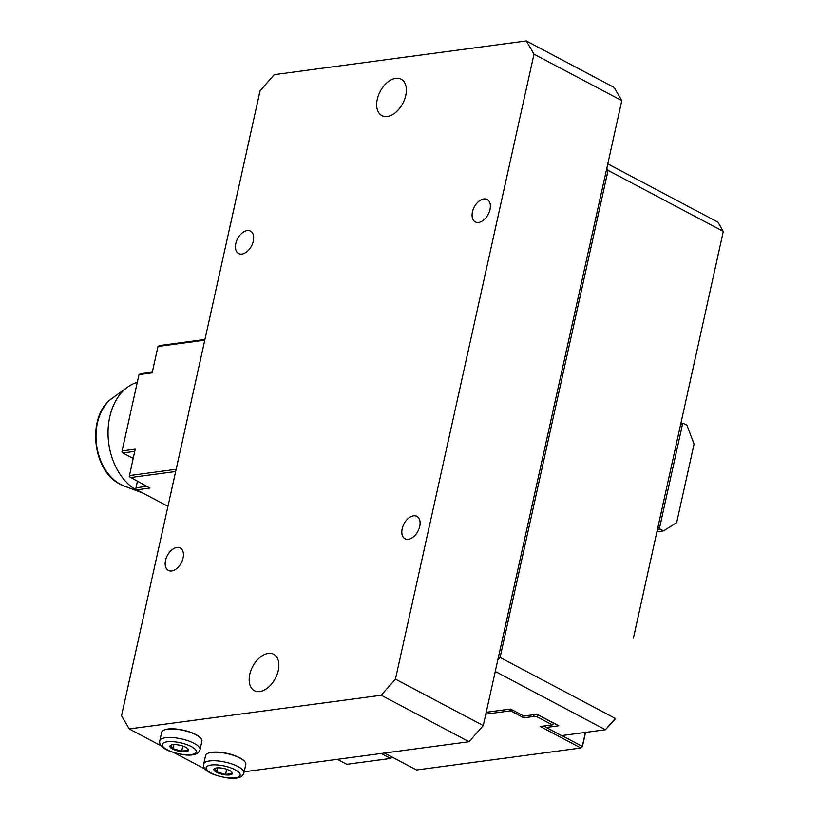 <?xml version="1.0" encoding="UTF-8"?>
<svg xmlns="http://www.w3.org/2000/svg" width="819" height="819" viewBox="0 0 819 819"><rect width="100%" height="100%" fill="white"/><g stroke="black" fill="none" stroke-linecap="round" stroke-linejoin="round"><path stroke-width="1.23" d="M607.79 163.861L717.915 222.144L723.31 231.388L633.394 638.175L723.31 231.388L608.056 170.393L500.081 657.452L615.335 718.447L605.384 729.739L495.26 671.457M615.55 718.642L605.384 729.739L561.558 735.605L546.191 727.467L544.676 725.921M606.316 170.526L608.056 170.393L606.818 168.264M497.788 660.053L500.081 657.452L498.536 656.664M392.199 757.104L390.632 758.455L381.204 753.47M486.199 712.305L510.565 709.049L523.802 716.052L537.059 714.281L558.793 725.788L546.191 727.467M391.943 756.971L390.632 758.455L346.806 764.311L337.377 759.326M207.402 753.552A20.28 6.439 12.5 0 1 207.576 753.449A20.28 6.439 12.5 0 1 211.712 752.262A20.28 6.439 12.5 0 1 244.891 761.721A20.28 6.439 12.5 0 1 245.004 761.885M216.574 767.946A9.511 3.02 12.5 0 1 232.125 772.378A9.511 3.02 12.5 0 1 222.512 774.375A9.511 3.02 12.5 0 1 214.639 768.509A9.511 3.02 12.5 0 1 216.574 767.946M211.435 752.436A20.598 6.542 -167.5 0 0 207.227 753.644A20.598 6.542 -167.5 0 0 205.589 755.527L203.706 764.035A20.598 6.542 12.5 0 1 209.541 760.943A20.598 6.542 12.5 0 1 232.176 764.076A20.598 6.542 12.5 0 1 243.929 772.952L245.813 764.444A20.598 6.542 -167.5 0 0 245.127 762.049A20.598 6.542 -167.5 0 0 211.435 752.436M231.388 771.621L231.89 773.576L225.563 774.426L216.912 771.948L214.588 768.621L215.018 768.324M217.823 767.843L216.912 771.948M226.699 769.276L225.563 774.426M676.627 522.717L694.062 444.082L686.957 425.245L683.466 423.392L686.957 425.245L694.062 444.082L676.627 522.717L663.544 530.866L660.053 529.023L663.544 530.866L676.627 522.717M656.981 531.746L663.544 530.866L656.981 531.746M657.514 529.361L660.053 529.023L657.514 529.361M683.466 423.392L680.927 423.73L683.466 423.392L682.585 423.945L659.571 527.753L657.821 527.989L659.571 527.753L682.585 423.945L680.835 424.181L683.466 423.392M659.571 527.753L660.053 529.023L659.571 527.753M384.5 753.03L416.533 769.983L580.886 748.003L540.274 726.514L552.323 724.897L536.957 716.768L534.305 716.4L523.802 717.802L510.636 710.831L485.79 714.148M512.489 710.063L510.636 710.831L509.08 709.244M553.92 723.208L552.323 724.897L553.777 723.126M543.836 726.033L545.812 727.077M561.834 735.564L582.299 746.396L585.227 733.189L584.09 732.585M580.886 748.003L582.442 746.508L580.886 748.003M582.442 746.508L585.094 734.52L584.817 732.493M538.411 714.997L553.879 723.412M536.732 714.322L538.38 715.151L536.957 716.768M533.312 714.782L534.305 716.4M524.068 716.021L523.802 717.802M204.781 340.202L157.995 346.457L152.139 372.87L138.995 374.621L122.082 450.911L135.227 449.15L129.218 476.658L149.908 488.063L136.763 489.823L167.946 506.326M175.665 471.519L130.149 477.61M129.382 475.563L176.157 469.307M157.995 346.457L159.418 345.577L204.934 339.486M146.662 486.343L135.985 487.776L135.821 488.871L136.763 489.823M135.985 487.776L137.387 481.439M133.405 457.371L131.634 457.606A14.261 10.217 -97.6 0 1 133.139 458.579M131.634 457.606L122.86 452.958L134.736 451.371M122.082 450.911L121.918 452.006L122.86 452.958M152.303 372.154L140.418 373.74L138.995 374.621M137.295 382.309A57.043 40.878 82.4 0 0 127.621 387.1A57.043 40.878 82.4 0 0 108.384 440.366A57.043 40.878 82.4 0 0 137.531 490.735A57.043 40.878 82.4 0 0 141.728 492.628A57.043 40.878 82.4 0 0 142.772 493.007M381.234 695.249L395.444 679.115L483.261 725.583L469.052 741.727L381.234 695.249L129.228 728.941L161.353 745.945M483.261 725.583L621.805 100.624L533.998 54.156L395.444 679.115M533.998 54.156L526.289 40.95L274.283 74.642L260.073 90.776L121.519 715.734L129.228 728.941M402.201 528.736A12.674 7.873 -62.1 0 0 405.036 538.769A12.674 7.873 -62.1 0 0 417.925 531.244A12.674 7.873 -62.1 0 0 416.902 516.359A12.674 7.873 -62.1 0 0 402.201 528.736M183.067 558.036A12.674 7.873 117.9 0 1 168.366 570.413A12.674 7.873 117.9 0 1 167.342 555.528A12.674 7.873 117.9 0 1 180.231 548.003A12.674 7.873 117.9 0 1 183.067 558.036M253.317 241.155A12.674 7.873 -62.1 0 0 250.481 231.122A12.674 7.873 -62.1 0 0 237.592 238.646A12.674 7.873 -62.1 0 0 238.616 253.532A12.674 7.873 -62.1 0 0 253.317 241.155M472.45 211.855A12.674 7.873 117.9 0 1 487.151 199.478A12.674 7.873 117.9 0 1 488.175 214.373A12.674 7.873 117.9 0 1 475.286 221.888A12.674 7.873 117.9 0 1 472.45 211.855M278.255 670.577A20.598 12.797 -62.1 0 0 273.648 654.279A20.598 12.797 -62.1 0 0 252.702 666.502A20.598 12.797 -62.1 0 0 254.381 690.693A20.598 12.797 -62.1 0 0 278.255 670.577M405.753 95.506A20.598 12.797 117.9 0 1 381.869 115.612A20.598 12.797 117.9 0 1 380.2 91.421A20.598 12.797 117.9 0 1 401.146 79.197A20.598 12.797 117.9 0 1 405.753 95.506M244.185 771.785L469.052 741.727M526.289 40.95L614.107 87.428L621.805 100.624M174.324 752.804L205.262 769.184M163.493 730.313A20.28 6.439 12.5 0 1 163.667 730.22A20.28 6.439 12.5 0 1 167.813 729.023A20.28 6.439 12.5 0 1 200.983 738.492A20.28 6.439 12.5 0 1 201.095 738.646M172.676 744.706A9.511 3.02 12.5 0 1 188.227 749.15A9.511 3.02 12.5 0 1 178.603 751.146A9.511 3.02 12.5 0 1 170.731 745.27A9.511 3.02 12.5 0 1 172.676 744.706M167.526 729.197A20.598 6.542 -167.5 0 0 163.319 730.415A20.598 6.542 -167.5 0 0 161.681 732.288L159.797 740.806A20.598 6.542 12.5 0 1 165.643 737.704A20.598 6.542 12.5 0 1 188.268 740.837A20.598 6.542 12.5 0 1 200.02 749.723L201.904 741.205A20.598 6.542 -167.5 0 0 201.218 738.81A20.598 6.542 -167.5 0 0 167.526 729.197M187.49 748.382L187.981 750.347L181.654 751.187L173.004 748.709L170.68 745.382L171.12 745.085M173.915 744.604L173.004 748.709M182.801 746.048L181.654 751.187M211.087 765.038A17.434 5.538 -167.5 0 0 218.765 776.023A17.434 5.538 -167.5 0 0 239.639 773.228A17.434 5.538 -167.5 0 0 211.087 765.038M124.017 485.954L120.055 484.152C91.841 470.546 86.548 415.141 112.285 398.198A47.441 33.989 82.4 0 0 96.273 442.373A47.441 33.989 82.4 0 0 120.362 484.285A47.441 33.989 82.4 0 0 120.526 484.377A47.441 33.989 82.4 0 0 124.017 485.954L141.728 492.628M167.189 741.799A17.434 5.538 -167.5 0 0 174.857 752.784A17.434 5.538 -167.5 0 0 195.731 749.989A17.434 5.538 -167.5 0 0 167.189 741.799M243.929 772.952C242.926 775.675 240.96 777.262 238.042 777.722C232.872 779.217 224.611 778.081 213.257 774.303C205.978 771.263 202.795 767.843 203.706 764.035M112.285 398.198L127.621 387.1M200.02 749.723C199.017 752.436 197.051 754.023 194.134 754.483C188.964 755.978 180.702 754.842 169.349 751.064C162.07 748.023 158.886 744.604 159.797 740.806"/></g></svg>
